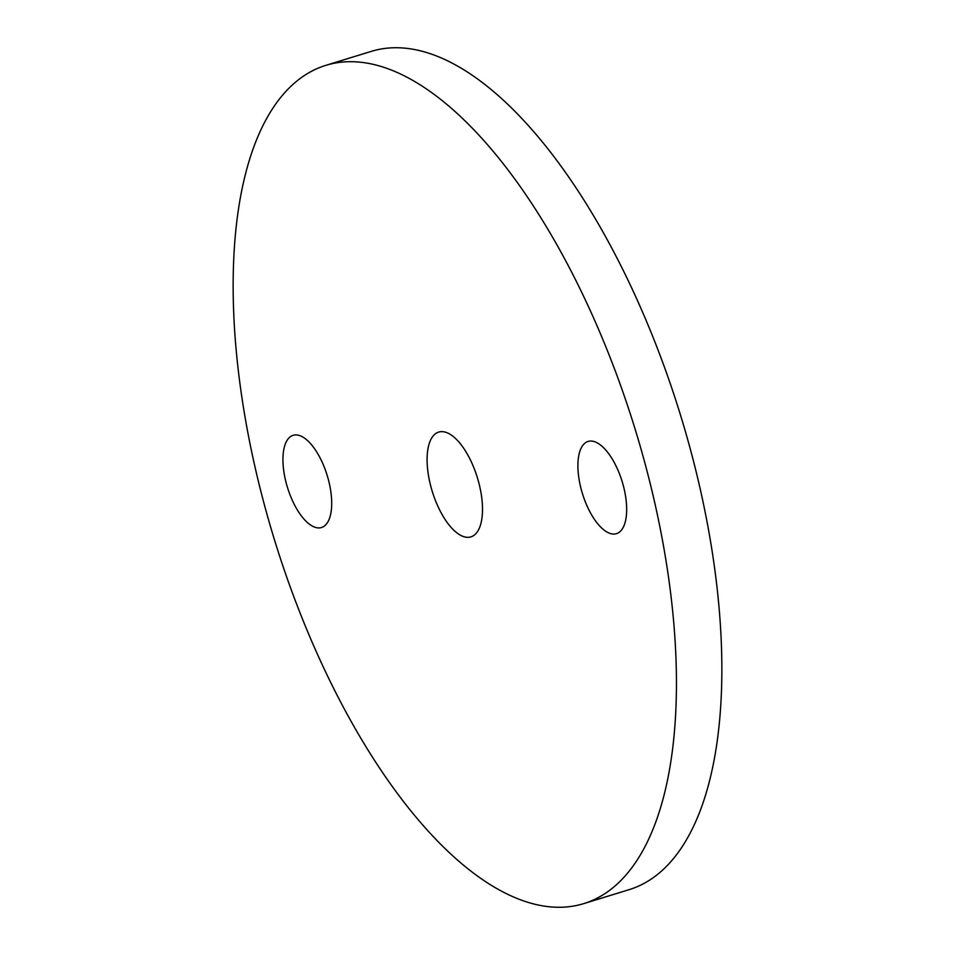 <?xml version="1.0" encoding="UTF-8"?>
<svg xmlns="http://www.w3.org/2000/svg" width="955" height="955" viewBox="0 0 955 955"><rect width="100%" height="100%" fill="white"/><g stroke="black" fill="none" stroke-linecap="round" stroke-linejoin="round"><path stroke-width="1.43" d="M467.58 537.331A54.817 23.577 -107.1 0 0 470.911 536.877A54.817 23.577 -107.1 0 0 478.419 481.26A54.817 23.577 -107.1 0 0 442.01 431.636A54.817 23.577 -107.1 0 0 438.679 432.09A54.817 23.577 -107.1 0 0 431.183 487.707A54.817 23.577 -107.1 0 0 467.58 537.331M318.564 527.924A48.239 20.747 -107.1 0 0 321.501 527.53A48.239 20.747 -107.1 0 0 328.102 478.586A48.239 20.747 -107.1 0 0 296.062 434.919A48.239 20.747 -107.1 0 0 293.137 435.313A48.239 20.747 -107.1 0 0 286.536 484.257A48.239 20.747 -107.1 0 0 318.564 527.924M613.528 534.048A48.239 20.747 -107.1 0 0 616.464 533.654A48.239 20.747 -107.1 0 0 623.066 484.71A48.239 20.747 -107.1 0 0 591.026 441.043A48.239 20.747 -107.1 0 0 588.089 441.437A48.239 20.747 -107.1 0 0 581.5 490.381A48.239 20.747 -107.1 0 0 613.528 534.048M352.514 61.717A438.512 188.624 -107.1 0 0 325.858 65.346A438.512 188.624 -107.1 0 0 265.86 510.233A438.512 188.624 -107.1 0 0 557.075 907.25A438.512 188.624 -107.1 0 0 583.732 903.621A438.512 188.624 -107.1 0 0 643.73 458.734A438.512 188.624 -107.1 0 0 352.514 61.717M583.732 903.621L629.142 889.654A438.512 188.624 -107.1 0 0 689.14 444.767A438.512 188.624 -107.1 0 0 397.925 47.75A438.512 188.624 -107.1 0 0 371.268 51.379L325.858 65.346"/></g></svg>
